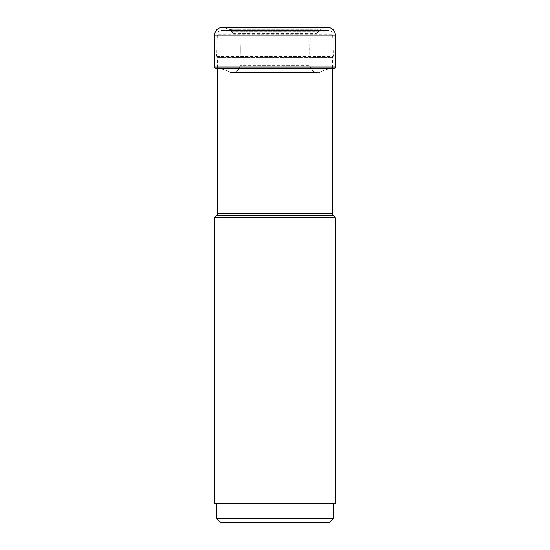 <?xml version="1.0" encoding="UTF-8"?>
<svg xmlns="http://www.w3.org/2000/svg" width="550" height="550" viewBox="0 0 550 550"><rect width="100%" height="100%" fill="white"/><g stroke="black" fill="none" stroke-linecap="round" stroke-linejoin="round"><path stroke-width="0.41" stroke-dasharray="2.75 2.06" d="M331.808 68.399L218.192 68.399L331.808 68.399A27.012 27.012 0 0 0 320.079 72.332L229.921 72.332L320.079 72.332A0.626 0.626 0 0 1 319.756 72.421L230.244 72.421A0.626 0.626 0 0 1 229.921 72.332A27.012 27.012 0 0 0 218.192 68.399A27.012 27.012 0 0 1 229.921 72.332A0.626 0.626 0 0 0 230.244 72.421L232.389 72.435A7.521 7.521 0 0 0 239.944 65.285A317.178 317.178 0 0 0 239.772 31.219L310.228 31.219A1.478 1.478 0 0 1 311.699 29.831L234.74 29.851L315.26 29.851A19.312 19.312 0 0 0 325.339 27.596A0.818 0.818 0 0 1 325.689 27.5M224.311 27.5A0.818 0.818 0 0 1 224.661 27.596A19.312 19.312 0 0 0 234.74 29.851L311.706 29.831A1.478 1.478 0 0 1 311.706 29.831L238.294 29.831A1.478 1.478 0 0 0 238.294 29.831A1.478 1.478 0 0 1 239.772 31.219L310.228 31.219A317.178 317.178 0 0 0 310.056 65.285L239.944 65.285L310.056 65.285A7.521 7.521 0 0 0 317.563 72.435L232.437 72.435L317.563 72.435A7.521 7.521 0 0 0 317.611 72.435L232.389 72.435A7.521 7.521 0 0 0 239.944 65.285A317.178 317.178 0 0 0 239.772 31.219A1.478 1.478 0 0 0 238.301 29.831L234.74 29.851A19.312 19.312 0 0 1 224.661 27.596A0.818 0.818 0 0 0 224.311 27.5L327.759 27.5M217.546 68.399L332.454 68.399L332.454 57.654A1.519 1.519 0 0 1 332.998 56.485L217.002 56.485A1.519 1.519 0 0 1 217.546 57.654L332.454 57.654L217.546 57.654L217.546 68.399M216.535 518.698L333.465 518.698M275 503.491L216.535 503.491L275 503.491M214.637 503.491L335.363 503.491M335.363 217.772L214.637 217.772M332.454 213.606L217.546 213.606M216.652 56.196L333.348 56.196L332.654 34.169L217.346 34.169L216.652 56.196M319.275 31.295L319.275 31.295A1.519 1.519 0 0 0 318.244 31.831L231.756 31.831L318.244 31.831L317.364 32.883L232.636 32.883L231.756 31.831A1.519 1.519 0 0 0 230.725 31.295L221.478 30.497A3.802 3.802 0 0 0 217.346 34.169L332.654 34.169A3.802 3.802 0 0 0 328.852 30.484L221.148 30.484L328.852 30.484A3.802 3.802 0 0 0 328.522 30.497L221.478 30.497L328.522 30.497L319.275 31.295L230.725 31.295L319.275 31.295M316.195 33.426A1.519 1.519 0 0 0 317.364 32.883L232.636 32.883A1.519 1.519 0 0 0 233.805 33.426L316.195 33.426L233.805 33.426M224.661 27.596L325.339 27.596L224.661 27.596M214.637 67.011L335.363 67.011M335.363 35.104L214.637 35.104M233.764 29.879L316.236 29.879L233.764 29.879"/><path stroke-width="0.82" d="M325.689 27.5L224.311 27.5L325.689 27.5M214.637 35.104L335.363 35.104L335.363 67.011L214.637 67.011L214.637 35.104A7.604 7.604 0 0 1 222.241 27.5A7.604 7.604 0 0 0 214.637 35.104L214.637 67.011A1.389 1.389 0 0 0 216.026 68.399L217.546 68.399L217.546 213.606A3.039 3.039 0 0 1 216.659 215.751L214.637 217.772L214.637 503.491L335.363 503.491L335.363 217.772L333.341 215.751L216.659 215.751L333.341 215.751A3.039 3.039 0 0 1 332.454 213.606L332.454 68.399L333.974 68.399L218.192 68.399M335.363 67.011A1.389 1.389 0 0 1 333.974 68.399M335.363 35.104A7.604 7.604 0 0 0 327.759 27.5L222.241 27.5M217.546 213.606L332.454 213.606M329.663 522.5L220.337 522.5L329.663 522.5L333.465 518.698L216.535 518.698L220.337 522.5M214.637 217.772L335.363 217.772M214.637 67.011A1.389 1.389 0 0 0 216.026 68.399M216.535 503.491L216.535 518.698M333.465 503.491L333.465 518.698"/></g></svg>
